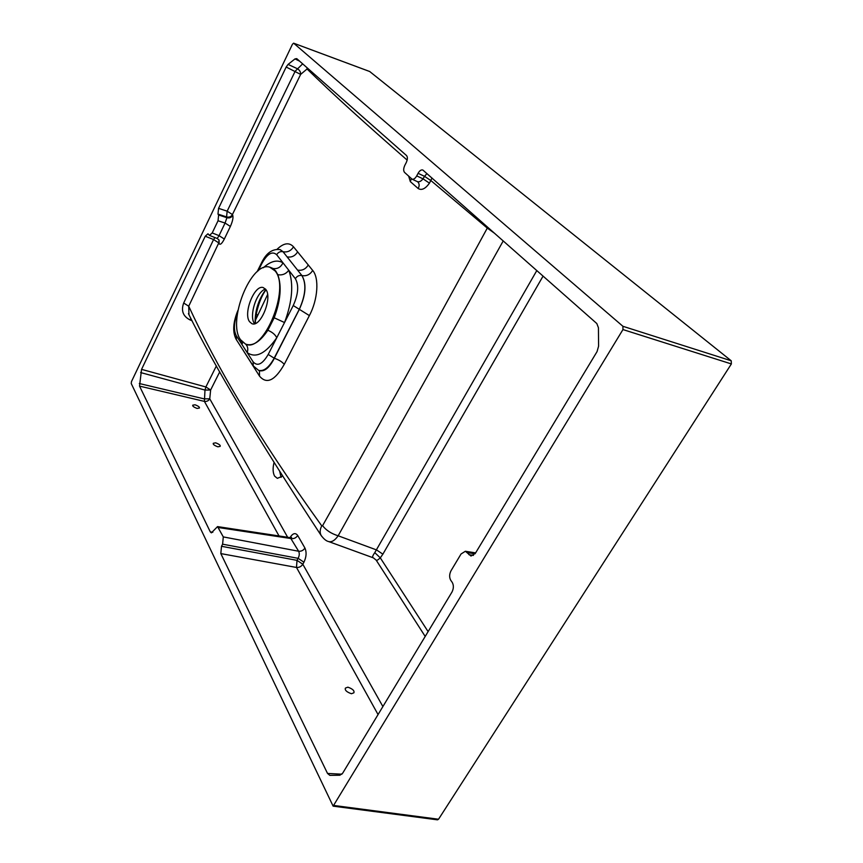 <?xml version="1.0" encoding="UTF-8"?>
<svg xmlns="http://www.w3.org/2000/svg" width="863" height="863" viewBox="0 0 863 863"><rect width="100%" height="100%" fill="white"/><g stroke="black" fill="none" stroke-linecap="round" stroke-linejoin="round"><path stroke-width="1.29" d="M255.556 319.946L267.584 294.596M347.875 687.175L345.416 688.091C344.639 690.152 346.646 692.029 351.424 693.733L353.862 692.827C354.628 690.756 352.633 688.868 347.875 687.175M195.081 404.79L192.762 405.168C192.298 406.052 193.733 407.142 197.066 408.436L199.375 408.059C199.838 407.163 198.404 406.074 195.081 404.79M215.664 442.827L213.301 443.28C212.805 444.283 214.315 445.47 217.821 446.818L220.173 446.354C220.669 445.351 219.17 444.165 215.664 442.827M281.101 477.401L279.774 471.63M282.6 476.106L277.347 478.35L274.585 476.096C272.827 472.687 272.643 468.178 274.035 462.546M431.996 178.037L429.461 183.139L422.999 178.824C421.112 181.306 419.213 182.233 417.314 181.608L412.072 179.17C413.679 179.569 415.232 178.479 416.71 175.89L418.08 173.312C419.58 170.68 421.155 169.579 422.805 170L596.829 323.549L598.437 327.767L598.588 346.182L597.045 351.629L475.362 553.312L471.004 556.042L465.362 551.263L461.069 553.97L451.058 570.67C449.289 574.197 449.192 577.412 450.756 580.292L452.244 582.417C453.819 585.33 453.722 588.566 451.942 592.115L342.676 773.205L339.914 775.233L329.839 775.362L327.519 773.431L341.931 774.197M426.937 173.571L424.553 176.343L418.08 173.312M240.529 339.72C226.947 321.478 250.971 260.993 269.666 267.142L275.07 270.896C290.626 288.113 263.603 354.035 245.426 344.003L240.529 339.72M275.761 271.058L273.129 268.533C277.53 269.137 280.82 267.228 282.978 262.816L288.771 270.248C293.787 283.959 292.374 301.392 284.531 322.546L276.764 337.724C275.2 334.564 272.223 332.082 267.843 330.281L274.197 317.778L284.531 322.546L293.247 305.534C298.328 294.154 299.04 285.221 295.362 278.706L288.771 270.248C286.009 273.959 282.352 275.448 277.821 274.725L275.761 271.058M254.466 323.744L253.776 322.492C249.655 314.434 256.149 293.83 264.143 289.601L265.437 288.976M265.782 289.407L263.129 287.53C254.38 284.617 243.021 313.366 249.569 321.716L251.759 323.593C260.302 328.264 272.902 297.724 265.782 289.407M378.059 714.564L296.494 567.455L297.012 560.357L298.123 558.329L222.611 544.186L221.5 546.29L220.82 553.593L327.519 773.431M494.693 233.388L487.293 228.091L431.025 180.669L424.553 176.343L422.999 178.824L416.71 175.89M209.45 235.405L212.212 232.934L219.051 235.653L217.217 238.479L209.45 235.405L207.961 233.787L205.232 236.235L141.554 369.364L139.536 386.117L210.292 531.888L211.392 532.859L217.541 526.603L223.29 536.905L298.641 551.252C301.295 551.457 303.398 550.389 304.941 548.059C306.743 552.223 306.408 556.948 303.938 562.212L302.816 564.24L382.892 706.549M192.082 320.766L189.936 319.871C182.999 316.257 180.917 310.637 183.69 303.021L213.571 239.536L205.232 236.235M219.019 239.957L218.781 242.902L213.571 239.536L214.984 237.595M219.094 240.087L219.126 243.7L218.781 242.902L188.717 306.214L188.954 314.682L188.436 313.679C214.261 366.139 258.49 440.054 321.144 535.459L321.629 536.193M256.214 314.466L257.433 314.801M369.72 71.532L731.231 360.788L731.371 363.938L438.533 819.235L437.509 819.839L333.129 806.15L622.957 329.569L622.913 326.29L293.668 43.215L292.46 44.207L131.467 381.608L131.23 383.517L333.129 806.15M412.072 179.17L404.52 172.384C403.301 170.798 403.42 168.414 404.866 165.232L406.193 162.686C407.649 159.493 407.757 157.109 406.538 155.556L296.743 58.63L295.006 58.9L288.08 64.401L286.171 67.023L218.566 208.35L217.972 214.1L218.63 214.995L226.915 217.692L225.07 223.042L218.037 220.777L218.63 214.995M295.362 278.706C296.958 276.128 299.127 275.07 301.888 275.556C306.57 283.722 305.707 294.973 299.288 309.299L274.143 358.221C268.997 367.541 263.819 371.586 258.62 370.367L259.515 370.68C264.51 371.834 269.45 367.703 274.358 358.285L299.353 309.321C305.847 294.984 306.699 283.733 301.921 275.567L297.552 270.087L301.921 275.567C306.441 276.365 310.033 274.65 312.697 270.432C319.353 277.962 317.897 299.709 309.375 315.588L284.251 364.359C274.909 380.669 266.656 384.585 259.504 376.095L241.716 348.037M263.366 267.746C270.702 261.079 277.239 259.439 282.978 262.816L276.678 254.725C272.255 250.799 267.314 253.733 261.845 263.539L261.575 262.762C266.192 253.096 272.33 248.695 279.99 249.58L282.999 251.705L287.077 256.861L283.042 251.716L280.216 249.634M487.714 227.217L487.293 228.091C428.307 336.473 373.399 435.675 322.579 525.686C326.192 530.346 331.381 533.712 338.156 535.783L503.226 240.917M322.579 525.686L321.759 525.88C319.871 529.494 319.666 532.687 321.144 535.459C323.819 539.051 326.311 541.09 328.63 541.565C331.716 542.374 334.898 540.454 338.156 535.783L376.57 549.936L382.881 554.165L380.292 557.854C377.843 560.065 376.484 560.831 376.182 560.152L376.041 559.947M328.523 541.522L373.301 557.832C372.007 557.584 372.503 555.858 374.779 552.644L536.808 270.561M277.12 249.224C283.711 242.945 289.17 242.136 293.506 246.807L312.697 270.432M417.314 181.608L417.865 181.985C419.461 183.765 419.558 185.944 418.145 188.501C421.597 190.626 425.362 188.846 429.461 183.139M321.759 525.88C255.027 433.15 215.372 363.841 188.717 306.214L183.69 303.021M219.126 243.7C220.216 245.178 221.942 243.625 224.326 239.04L230.367 226.44C232.6 221.392 233.398 217.692 232.773 215.329C231.413 217.573 229.461 218.361 226.915 217.692L226.57 216.904L217.972 214.1M288.08 64.401L297.109 68.598C299.547 69.935 300.723 71.866 300.637 74.401L232.417 214.553L232.773 215.329M407.163 160.108C365.125 123.452 331.748 93.085 307.066 68.975L300.637 74.401L286.171 67.023M408.674 176.171L410.346 181.629L411.349 178.609M373.366 557.854L376.182 560.152L425.2 636.441M307.422 68.048L307.066 68.975L307.034 67.713M218.566 208.35L227.152 211.176L232.417 214.553C231.057 216.796 229.116 217.573 226.57 216.904L227.152 211.176L295.2 71.198L302.654 63.851M212.212 232.934L218.037 220.777M224.326 239.04L219.051 235.653L225.07 223.042L230.367 226.44M217.217 238.479L219.062 240.043M303.938 562.212L298.123 558.329C299.439 555.718 299.612 553.356 298.641 551.252L290.346 537.681L217.541 526.603M222.611 544.186L223.29 536.905M279.029 535.955L204.412 401.392L204.984 390.065L205.879 386.958L216.397 365.89M245.621 344.078C247.832 346.376 248.339 349.213 247.152 352.568L253.096 361.802C257.411 366.721 262.449 364.272 268.21 354.445L276.764 337.724C265.631 353.668 255.761 358.62 247.152 352.568L241.92 344.434L242.794 342.384M374.779 552.644L380.292 557.854L428.113 631.619M218.652 527.573L291.489 538.62C294.121 538.836 296.192 537.789 297.713 535.47L304.941 548.059M290.054 537.638L290.022 537.584C292.848 533.172 295.405 532.471 297.713 535.47M139.31 383.528L204.1 398.857L209.752 398.825L287.649 537.271M140.626 372.557L204.984 390.065L210.626 390.022L209.752 398.825C208.501 400.842 206.721 401.705 204.412 401.392L139.536 386.117M273.129 268.533L270.151 267.25M255.146 323.539C254.812 310.971 258.382 299.634 265.869 289.536M261.845 263.539L258.231 270.799M221.5 546.29L297.012 560.357L302.816 564.24C301.273 566.57 299.159 567.649 296.494 567.455L220.82 553.593M141.554 369.364L205.879 386.958L210.626 390.022L219.731 371.845M622.913 326.29L731.231 360.788M369.925 71.607L293.668 43.215M334.121 805.503L438.533 819.235M731.371 363.938L622.957 329.569M210.292 531.888L212.827 532.266M245.89 344.186L246.052 344.251C252.837 346.408 260.097 341.748 267.843 330.281M274.197 317.778C280.626 300.4 281.834 286.041 277.821 274.725M237.562 312.546C233.873 322.309 233.431 329.99 236.225 335.599L241.92 344.434L240.626 339.871M268.21 354.445L274.358 358.285C278.814 359.785 282.115 361.813 284.251 364.359M293.247 305.534L309.375 315.588M276.678 254.725C278.21 252.212 280.313 251.209 282.999 251.705L283.042 251.716C287.444 252.546 290.939 250.917 293.506 246.807M418.145 188.501L410.346 181.629M543.075 276.095L382.881 554.165M189.936 319.871L190.928 318.533M299.634 61.176L295.006 58.9M468.933 554.682L473.463 555.394M475.028 553.809L467.401 552.6M308.264 264.984C305.621 269.191 302.05 270.885 297.552 270.087L287.077 256.861C291.521 257.681 295.027 256.031 297.627 251.888M236.225 335.599L236.419 339.763M253.096 361.802L253.258 366.052M259.439 370.648L259.504 376.095M255.47 323.42C254.79 316.074 259.59 297.724 266.063 289.828M475.61 552.892L465.362 551.263M261.575 262.762L257.12 271.726M237.94 310.346C232.988 322.417 232.406 332.104 236.182 339.396L253.021 365.685L258.62 370.367M293.582 43.172L369.828 71.553M290.367 537.681L291.554 537.455L290.982 537.962"/></g></svg>

